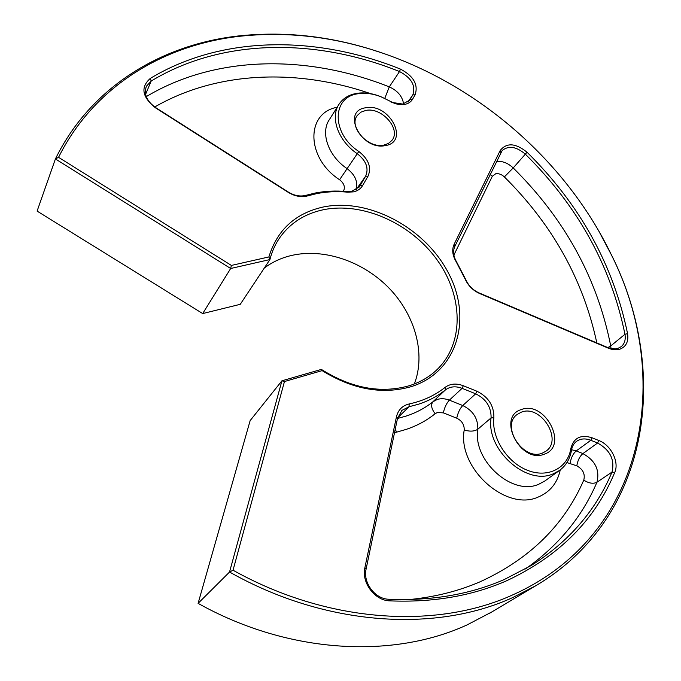 <?xml version="1.0" encoding="UTF-8"?>
<svg xmlns="http://www.w3.org/2000/svg" width="681" height="681" viewBox="0 0 681 681"><rect width="100%" height="100%" fill="white"/><g stroke="black" fill="none" stroke-linecap="round" stroke-linejoin="round"><path stroke-width="1.02" d="M268.884 256.941C277.184 229.931 295.273 213.289 323.152 207.024C369.017 197.516 425.421 228.016 448.668 273.447C472.495 318.657 457.47 372.192 411.12 386.672C382.416 394.852 352.749 389.506 322.122 370.634L284.454 381.539L233.038 570.218C328.71 623.711 437.372 629.414 513.014 594.76C648.278 533.87 672.19 375.75 611.623 255.341C565.341 158.792 473.499 80.367 370.064 49.083C326.557 35.863 283.058 31.598 239.55 36.289C164.147 44.835 94.097 85.925 58.557 157.328L231.387 265.428L268.884 256.941L269.923 259.563L230.672 268.501L55.408 158.945C91.033 86.359 161.942 44.597 238.214 35.982C281.951 31.275 325.663 35.565 369.374 48.845L383.045 53.271M598.556 230.578L612.015 256.03C668.674 369.979 652.5 516.547 535.904 585.66L512.955 597.458C436.436 632.649 326.199 626.69 229.54 572.031L281.925 380.798L250.157 420.586L198.094 603.366C288.855 654.169 393.422 658.995 467.319 624.792L492.074 611.81M231.387 265.428L230.672 268.501L202.691 313.566L37.097 211.101L55.408 158.945L58.557 157.328M284.454 381.539L281.925 380.798L321.364 369.408C351.549 388.332 380.875 393.763 409.341 385.71C419.964 382.356 429.047 377.138 436.589 370.055C464.553 343.59 463.301 295.929 436.938 259.657C410.711 223.266 362.65 201.619 323.245 209.765C305.173 213.621 290.898 222.61 280.436 236.716C275.584 243.483 272.085 251.093 269.923 259.563L240.257 304.322L202.691 313.566M614.713 472.512C594.7 520.48 558.539 556.624 506.247 580.936C471.805 596.003 432.971 602.651 389.745 600.855C374.737 600.633 361.253 582.485 364.905 567.622L396.427 416.866C398.13 409.911 402.386 405.612 409.179 403.952C422.969 400.964 434.904 395.457 444.991 387.438C450.15 383.641 456.253 383.08 463.318 385.735L476.921 391.234C488.447 396.972 494.108 405.799 493.878 417.717C491.376 437.73 507.056 462.476 527.579 470.35C548.077 478.488 567.937 467.966 570.831 448.507C573.683 437.832 580.765 434.257 592.07 437.781L598.837 440.513C611.01 445.051 619.557 462.076 614.713 472.512L611.998 472.095C614.943 459.718 610.133 450.03 597.595 443.016L590.827 440.284C585.405 438.215 580.689 438.538 576.671 441.245C573.896 443.288 572.176 446.225 571.529 450.056C570.04 458.917 565.954 465.77 559.263 470.622L553.168 473.857C526.43 486.089 485.783 449.392 491.086 417.887C491.299 407.059 486.166 399.032 475.678 393.814L462.084 388.332C455.666 385.914 450.115 386.442 445.434 389.898C437.602 396.146 428.596 400.93 418.415 404.242L409.051 406.736L401.943 410.371L397.483 418.474L366.097 569.078C362.794 582.578 375.018 599.025 388.63 599.229C431.482 601.034 470.009 594.47 504.195 579.557L531.393 565.417C569.052 541.463 595.926 510.35 611.998 472.095L596.948 482.25C593.27 484.055 588.878 483.357 583.77 480.139C585.311 474.053 582.987 469.286 576.816 465.847L566.924 462.552M544.442 454.133C520.454 464.297 496.304 416.619 521.442 409.528C544.894 400.147 568.958 445.995 544.442 454.133M521.382 412.15L517.117 414.482C500.424 426.068 523.425 461.446 542.459 453.069L545.915 451.214C563.255 439.807 540.663 404.25 521.382 412.15M627.576 333.664C628.716 341.496 626.188 346.646 619.991 349.132C616.441 350.238 612.542 349.923 608.295 348.161L479.654 293.528C472.997 290.506 468.179 285.731 465.2 279.193L456.074 261.598C452.422 255.315 451.758 249.578 454.082 244.385L500.195 150.518C506.604 142.44 515.551 143.01 527.034 152.229C579.837 204.368 613.351 264.841 627.576 333.664L624.962 334.277C610.908 265.922 577.667 205.849 525.238 154.059C516.275 146.526 508.588 145.351 502.169 150.544L454.84 246.403C452.737 251.119 453.342 256.328 456.653 262.032L465.915 279.891C468.622 285.824 472.997 290.157 479.024 292.898L608.218 347.761L615.241 348.868L618.042 348.323L621.2 346.655C624.596 343.786 625.848 339.657 624.962 334.277L610.729 345.948L607.81 347.599M385.378 145.589C361.262 150.944 340.84 110.611 365.884 107.76C389.472 102.933 409.928 141.92 385.378 145.589M365.935 110.399L360.947 112.144L357.321 115.438C348.17 126.572 368.021 148.875 383.82 145.104L388.451 143.444L391.898 140.439C401.432 129.39 381.964 106.968 365.935 110.399M307.838 195.839L306.195 196.247C300.219 197.303 294.226 195.992 288.199 192.314L155.208 107.658C142.057 96.915 140.422 87.168 150.305 78.409C222.517 34.799 317.431 35.582 400.471 69.113C413.58 76.042 418.466 84.606 415.129 94.804L412.601 99.171C410.881 102.039 408.115 103.81 404.293 104.482L399.381 104.568L395.031 103.64L382.109 97.289C373.971 93.825 366.14 92.625 358.623 93.689C331.749 96.353 330.992 133.425 358.819 151.454C368.642 159.226 371.715 167.466 368.029 176.183L362.564 185.624C360.615 188.892 357.542 190.986 353.354 191.889L347.659 192.161C336.95 191.174 326.599 191.667 316.605 193.642L307.838 195.839L306.169 195.277L315.073 193.055C325.237 191.055 335.75 190.552 346.612 191.557L351.788 191.31L359.389 186.79L365.637 176.192C369 168.275 366.216 160.784 357.287 153.719C338.057 140.916 329.706 116.928 339.342 103.759C343.369 98.047 349.293 94.565 357.125 93.297C364.99 92.19 373.162 93.442 381.666 97.06L386.391 99.366M390.102 101.512L391.967 102.422L402.743 104.074L409.715 100.141L412.831 94.889C415.878 85.619 411.443 77.838 399.526 71.548C317.04 38.289 222.798 37.651 151.191 81.048L146.432 86.206C143.623 94.004 146.696 101.137 155.651 107.607L288.344 192.076C293.809 195.413 299.248 196.605 304.671 195.651L306.169 195.277M264.296 268.05C272.417 261.955 281.628 257.724 291.936 255.366C324.65 248.012 363.748 261.742 389.523 288.608C415.257 315.499 425.872 353.848 414.354 383.956M198.094 603.366L229.54 572.031L233.038 570.218M322.122 370.634L321.364 369.408M362.564 185.624L360.164 185.624L358.998 187.266M409.426 100.499L410.294 99.256L412.601 99.171M358.819 151.454L347.114 168.641C355.439 175.102 358.317 182.185 355.754 189.88M527.034 152.229L513.202 167.935C564.796 219.01 597.305 278.342 610.729 345.948L611.002 348.57M596.828 342.943C583.311 279.968 552.487 224.619 504.357 176.915C501.574 174.353 498.688 173.297 495.708 173.757L492.32 176.277L490.116 174.421M396.427 416.866L397.483 418.474L406.165 416.074C416.227 412.763 425.14 407.996 432.912 401.79C430.656 404.778 431.396 408.753 435.133 413.716C426.774 420.483 417.172 425.693 406.319 429.345L394.495 432.775M444.991 387.438L445.434 389.898L432.912 401.79L437.287 399.449C441.101 398.274 445.119 398.513 449.358 400.164L462.757 405.527L475.678 393.814L476.921 391.234M560.284 469.864C557.407 482.931 550.12 491.963 538.416 496.96C506.119 512.103 457.274 467.958 464.212 430.009C464.382 424.672 461.888 420.722 456.721 418.177L443.331 412.865L437.304 412.533L435.133 413.716M493.878 417.717L491.086 417.887L477.815 429.234C472.393 460.365 512.299 496.398 538.79 484.225L544.826 481.007L559.263 470.622M592.07 437.781L590.827 440.284L576.228 450.924L582.902 453.589C595.254 460.467 599.935 470.018 596.948 482.25C582.11 516.922 558.284 545.813 525.46 568.933M409.587 599.535C435.023 596.999 458.483 591.099 479.969 581.846C529.477 559.195 564.081 525.298 583.77 480.139M409.179 403.952L409.051 406.736L397.61 417.904M146.27 96.625C216.728 54.471 308.714 54.769 389.285 86.887L399.526 71.548L400.471 69.113M150.305 78.409L151.191 81.048L145.598 94.336M415.129 94.804L412.831 94.889L407.893 101.963M338.457 105.163L329.638 119.226C320.044 132.352 328.182 156.068 347.114 168.641L339.589 179.741C305.914 157.983 305.624 112.893 337.129 107.283M368.029 176.183L365.637 176.192L356.061 189.71M343.335 191.301L343.616 190.833C345.318 186.909 343.982 183.215 339.589 179.741M370.549 93.629C297.955 68.687 217.605 70.688 154.723 106.985M463.318 385.735L462.084 388.332L449.358 400.164C446.566 403.186 444.557 407.417 443.331 412.865M576.816 465.847C577.701 460.433 579.727 456.347 582.902 453.589L597.595 443.016L598.837 440.513M492.32 176.277L453.887 255.069M384.714 98.49L389.285 86.887C397.644 90.709 402.42 96.387 403.595 103.912M456.721 418.177C457.913 412.737 459.922 408.515 462.757 405.527C473.074 410.634 478.096 418.534 477.815 429.234C474.461 431.439 469.924 431.703 464.212 430.009M571.589 449.715L576.228 450.924C573.07 453.691 571.044 457.785 570.142 463.199M496.475 161.448C502.314 160.835 507.89 162.997 513.202 167.935L504.357 176.915M395.355 428.681L396.333 432.112M343.616 190.833L344.56 191.387M347.659 192.161L346.612 191.557M155.651 107.607L155.208 107.658M479.654 293.528L479.024 292.898M607.426 347.438L608.295 348.161M465.2 279.193L465.915 279.891M456.074 261.598L456.653 262.032M500.85 152.527L500.195 150.518M454.082 244.385L454.84 246.403M366.097 569.078L364.905 567.622M388.63 599.229L389.745 600.855M571.529 450.056L570.831 448.507M370.064 49.083L369.374 48.845M611.623 255.341L612.015 256.03M356.878 116.111L357.321 115.438M277.516 241.151L280.436 236.716M489.511 613.334L535.904 585.66M145.989 87.27L146.432 86.206M401.398 410.907L401.943 410.371M382.109 97.289L381.666 97.06M391.967 102.422L392.418 102.661"/></g></svg>
